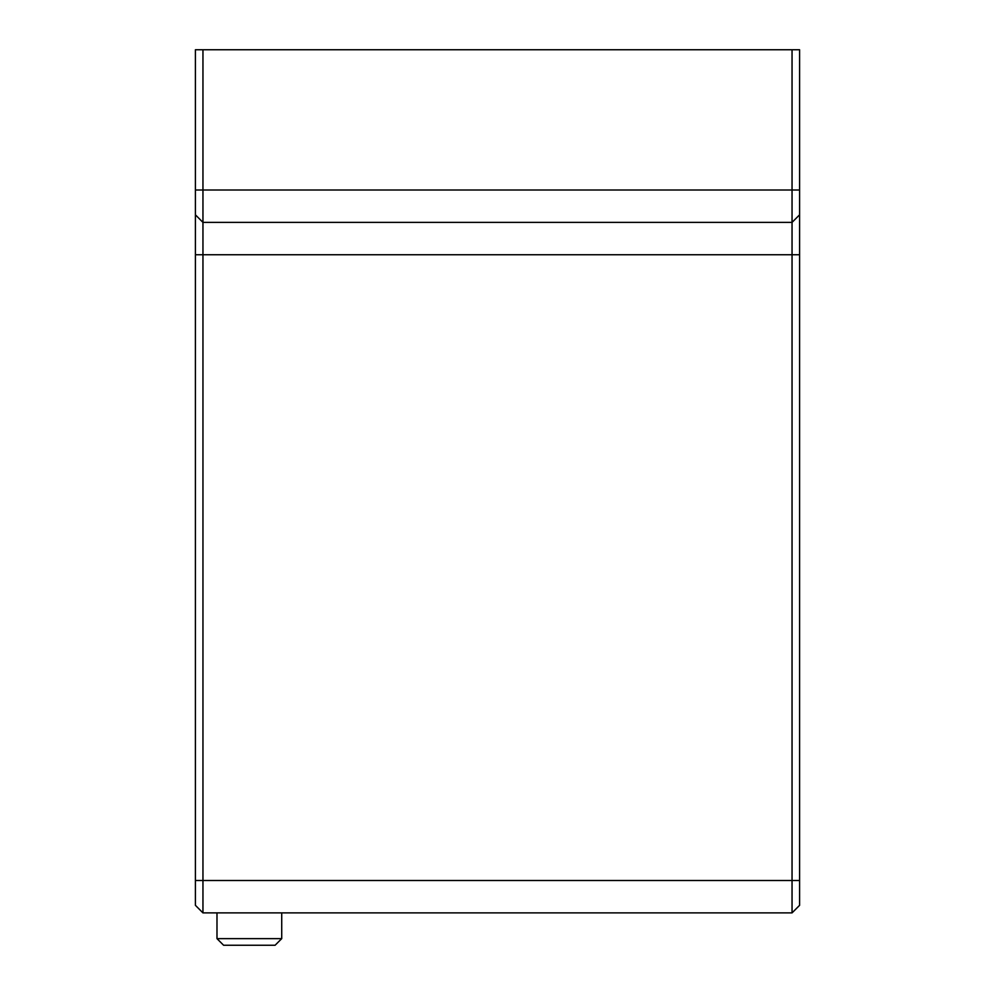 <?xml version="1.0" encoding="UTF-8"?>
<svg xmlns="http://www.w3.org/2000/svg" width="995" height="995" viewBox="0 0 995 995"><rect width="100%" height="100%" fill="white"/><g stroke="black" fill="none" stroke-linecap="round" stroke-linejoin="round"><path stroke-width="1.49" d="M281.722 912.888L281.722 938.633L216.985 938.633L216.985 912.888M216.985 938.633L223.601 945.25L275.093 945.25L281.722 938.633M799.594 190.008L799.594 49.75L792.045 49.75L792.045 912.888L202.955 912.888L195.406 905.326L195.406 214.82L202.955 222.382L792.045 222.382L799.594 214.82L799.594 190.008L202.955 190.008L202.955 49.75L195.406 49.75L195.406 214.82M799.594 905.326L792.045 912.888L799.594 905.326L799.594 214.82L792.045 222.382M202.955 49.75L792.045 49.75M202.955 912.888L202.955 190.008L195.406 190.008M799.594 880.513L195.406 880.513M799.594 254.745L195.406 254.745"/></g></svg>
